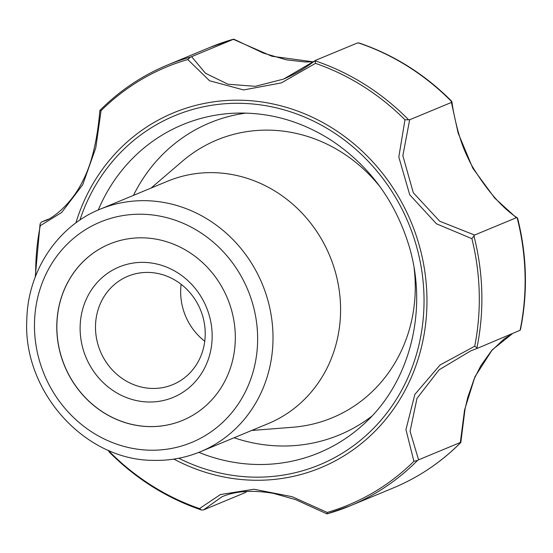 <?xml version="1.0" encoding="UTF-8"?>
<svg xmlns="http://www.w3.org/2000/svg" width="553" height="553" viewBox="0 0 553 553"><rect width="100%" height="100%" fill="white"/><g stroke="black" fill="none" stroke-linecap="round" stroke-linejoin="round"><path stroke-width="0.83" d="M148.529 426.584A95.434 88.169 67.5 0 1 59.026 348.086A95.434 88.169 67.5 0 1 109.48 244.073A95.434 88.169 67.5 0 1 227.49 298.426A95.434 88.169 67.5 0 1 182.628 420.363A95.434 88.169 67.5 0 1 148.529 426.584M182.67 420.349A95.434 88.169 67.5 0 1 148.612 426.55A95.434 88.169 67.5 0 1 59.116 348.072A95.434 88.169 67.5 0 1 109.522 244.053M517.131 217.792L517.677 218.49C526.947 255.659 527.901 292.592 520.532 329.284L520.076 330.286A238.585 220.426 -112.5 0 0 517.131 217.792L516.329 217.723L494.762 198.126L472.78 168.174L458.154 133.121L451.428 102.436L451.69 101.247C424.849 74.309 394.013 54.899 359.187 43.01L357.231 43.051L315.466 60.381L315.079 60.823L315.473 63.367L281.353 82.895L243.631 89.952L209.601 80.773L187.744 59.53L190.46 57.083L191.601 56.662L205.495 73.259L227.981 84.229L255.368 86.323L283.606 79.079L315.106 60.65M460.794 442.462L460.801 442.531C441.211 462.204 418.739 477.329 393.377 487.905A238.585 220.426 -112.5 0 0 460.794 442.462L460.331 442.504L464.561 409.973L474.93 376.793L492.246 349.828L512.092 333.922M477.433 348.3L470.61 350.941L439.054 369.846L416.983 398.374L410.07 431.292L418.573 459.833L417.529 460.435L413.914 461.292L405.943 429.605L414.861 394.4L440.064 364.973L474.716 346.24L477.536 348.259L520.076 330.286M221.947 496.788L203.469 509.942L245.228 492.612L246.811 491.423M203.469 509.942L201.389 509.977L199.502 508.594L220.412 494.548L254.007 489.239L292.157 496.705L327.231 512.431L326.947 513.875L295.599 499.615L273.562 493.4C252.638 489.813 235.364 490.974 221.725 496.884L221.76 496.87M315.466 60.381L315.079 60.823A238.585 220.426 -112.5 0 1 408.612 119.787L404.976 119.794L398.81 157.011L409.718 194.753L436.428 223.771L471.903 238.675A237.126 219.078 67.5 0 1 474.716 346.24M408.612 119.787L409.662 119.766L402.847 155.704L413.305 192.762L439.711 221.221L474.571 235.053L471.903 238.675M313.399 61.867L271.965 56.268L233.359 39.332L191.601 56.662M109.777 450.909L109.999 452.167L109.01 451.822L108.616 450.412M75.885 222.907A192.119 177.499 67.5 0 1 282.044 106.135A192.119 177.499 67.5 0 1 426.342 316.675A192.119 177.499 67.5 0 1 252.23 480.198A192.119 177.499 67.5 0 1 173.891 459.101M40.093 223.806L41.406 222.057L44.821 220.827C51.685 218.988 71.814 204.52 83.462 179.573C92.876 161.193 97.736 135.672 99.865 110.476L101.061 110.669L95.787 147.851L82.694 184.792L61.653 212.49L40.258 225.721L40.093 223.806L35.247 277.012M516.329 217.723L474.571 235.053M451.428 102.436L409.662 119.766M393.377 487.905L350.139 505.843L326.954 513.875A238.585 220.426 -112.5 0 0 350.139 505.843A238.585 220.426 -112.5 0 0 417.529 460.435M99.865 110.476L99.879 110.441C119.462 90.789 141.921 75.671 167.262 65.109A238.585 220.426 -112.5 0 1 190.46 57.083M470.679 350.913L477.481 348.279M473.907 235.778A238.585 220.426 -112.5 0 1 476.852 348.183L477.536 348.259M48.325 219.182L41.406 222.057M233.359 39.332L233.725 39.132M460.331 442.504L418.573 459.833M148.84 272.435A58.659 54.194 67.5 0 1 203.843 320.685A58.659 54.194 67.5 0 1 172.833 384.611A58.659 54.194 67.5 0 1 100.3 351.203A58.659 54.194 67.5 0 1 127.874 276.258A58.659 54.194 67.5 0 1 148.84 272.435M144.312 262.392A70.584 65.213 67.5 0 1 204.216 368.796A70.584 65.213 67.5 0 1 89.89 365.367A70.584 65.213 67.5 0 1 144.312 262.392M181.128 284.297A58.659 54.194 -112.5 0 0 204.755 341.229M99.982 209.269L167.545 181.232A131.22 121.231 67.5 0 1 329.809 255.97A131.22 121.231 67.5 0 1 268.129 423.639L200.566 451.67A131.22 121.231 67.5 0 0 262.246 284.007A131.22 121.231 67.5 0 0 99.982 209.269C57.484 226.322 27.961 270.915 26.827 319.233C22.493 390.909 84.229 460.241 153.001 460.352C169.557 460.815 185.407 457.919 200.566 451.67M151.052 188.075L182.407 161.22A150.395 138.948 67.5 0 1 380.423 187.301M414.169 268.585A150.395 138.948 67.5 0 1 292.793 427.248L251.636 430.476M371.699 416.285A168.955 156.091 67.5 0 1 278.961 445.946A168.955 156.091 67.5 0 1 234.064 437.769M133.48 195.361A168.955 156.091 67.5 0 1 245.891 113.095M149.144 450.177A119.296 110.213 67.5 0 1 47.904 270.341A119.296 110.213 67.5 0 1 241.115 276.141A119.296 110.213 67.5 0 1 149.144 450.177M199.502 508.594A237.126 219.078 67.5 0 1 109.999 452.167M413.914 461.292A237.126 219.078 67.5 0 1 327.231 512.431M315.473 63.367A237.126 219.078 67.5 0 1 404.976 119.794M101.061 110.669A237.126 219.078 67.5 0 1 187.744 59.53M35.689 275.878A237.126 219.078 67.5 0 1 40.258 225.721M210.499 47.164L233.732 39.125A238.585 220.426 -112.5 0 0 210.499 47.164L167.262 65.109M451.877 101.876A238.585 220.426 -112.5 0 0 358.275 42.864M98.268 209.988A177.658 164.137 67.5 0 1 233.38 113.234C268.087 111.685 300.825 120.768 331.6 140.49C368.927 165.478 394.559 200.013 408.473 244.087C429.01 309.424 410.05 383.423 362.761 425.043A177.658 164.137 67.5 0 1 255.368 464.437A177.658 164.137 67.5 0 1 198.845 452.368M79.936 220.046A188.988 174.603 67.5 0 1 284.104 109.86A188.988 174.603 67.5 0 1 423.308 317.643A188.988 174.603 67.5 0 1 252.147 477.094A188.988 174.603 67.5 0 1 178.778 458.25M517.283 217.889C501.813 207.603 486.578 190.045 471.571 165.229C462.73 147.907 461.202 141.533 458.243 132.008C455.154 120.471 453.031 110.337 451.877 101.621M512.126 333.908L504.198 338.899L491.389 350.913L480.882 365.637L474.135 379.005L467.769 397.386L465.073 408.812L460.808 442.504M283.675 79.051L283.606 79.079C295.198 74.054 305.74 67.86 315.238 60.505M201.389 509.977C166.612 498.101 135.817 478.711 109.01 451.822M233.739 39.125L263.415 53.129L286.509 59.855L304.938 61.964L313.454 61.832M246.873 491.417L245.456 492.488"/></g></svg>
